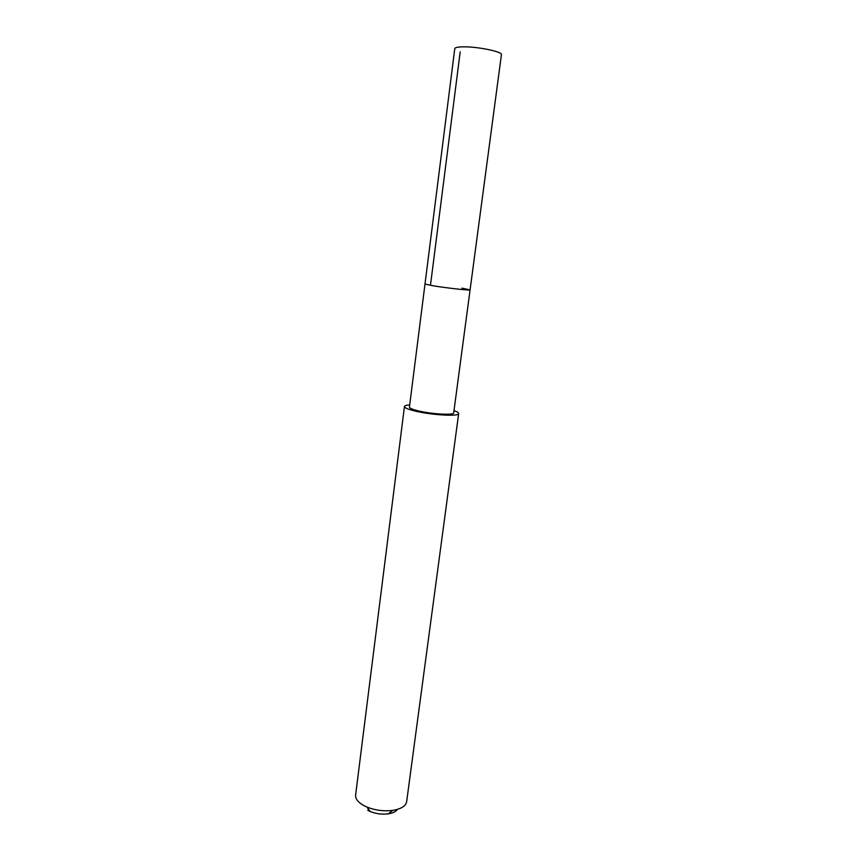 <?xml version="1.0" encoding="UTF-8"?>
<svg xmlns="http://www.w3.org/2000/svg" width="857" height="857" viewBox="0 0 857 857"><rect width="100%" height="100%" fill="white"/><g stroke="black" fill="none" stroke-linecap="round" stroke-linejoin="round"><path stroke-width="1.29" d="M501.431 54.677C502.823 51.774 477.499 46.524 463.187 46.835C457.852 46.921 455.046 47.51 454.778 48.624L424.997 284.031L432.699 285.713C446.186 287.973 470.943 290.727 470.086 289.891C470.943 290.727 446.186 287.973 432.699 285.713L424.997 284.031L409.432 407.107C409.432 408.071 411.874 409.196 416.77 410.492C429.839 414.027 454.285 415.549 453.696 412.849L501.431 54.677M461.966 288.145L470.086 289.891M453.996 410.642C457.156 411.735 458.72 412.699 458.666 413.535C459.416 416.823 429.389 414.959 413.385 410.621C407.429 409.046 404.45 407.664 404.461 406.486C404.622 405.672 406.379 405.136 409.71 404.89M404.461 406.486L355.612 795.039C355.291 798.649 357.819 802.045 363.207 805.237L366.807 807.005C375.173 810.347 383.818 811.472 392.763 810.379C401.14 808.987 405.768 806.073 406.647 801.67L458.666 413.535M367.739 810.261L370.245 811.504C376.062 813.839 382.072 814.611 388.285 813.85C392.892 813.122 395.945 811.633 397.423 809.383M460.198 51.816L430.61 284.181M388.285 813.85L392.763 810.379M370.245 811.504L366.807 807.005"/></g></svg>

